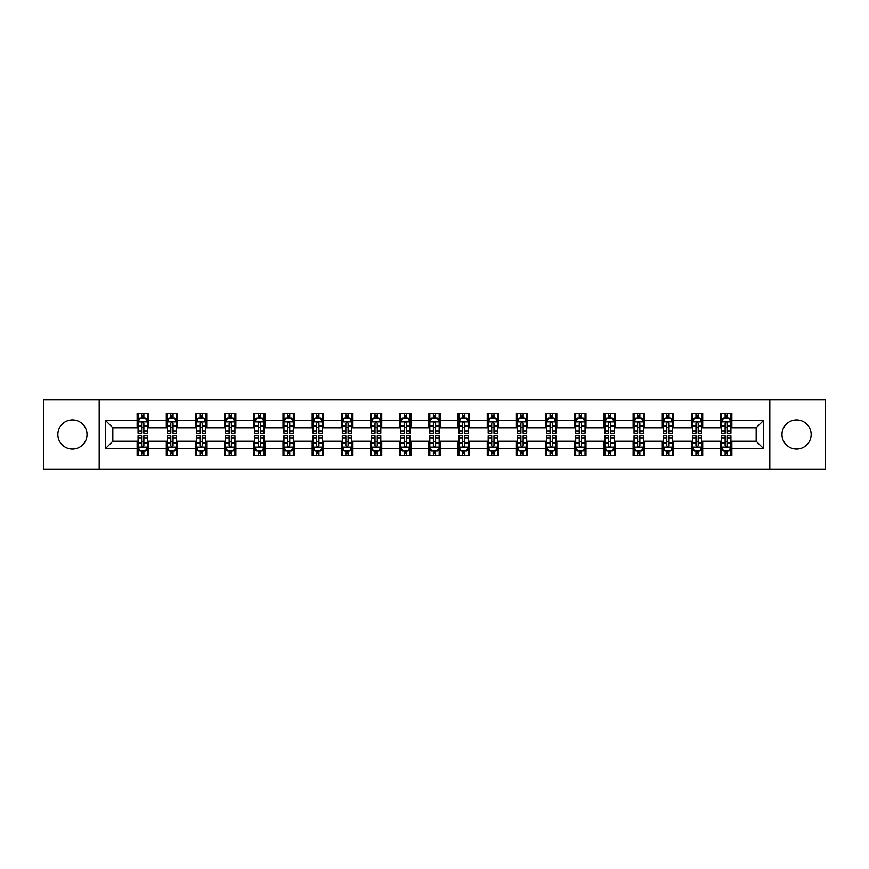 <?xml version="1.0" encoding="UTF-8"?>
<svg xmlns="http://www.w3.org/2000/svg" width="869" height="869" viewBox="0 0 869 869"><rect width="100%" height="100%" fill="white"/><g stroke="black" fill="none" stroke-linecap="round" stroke-linejoin="round"><path stroke-width="1.3" d="M796.558 419.912A14.588 14.588 0 0 0 781.981 434.5A14.588 14.588 0 0 0 796.558 449.088A14.588 14.588 0 0 0 811.146 434.5A14.588 14.588 0 0 0 796.558 419.912M72.442 419.912A14.588 14.588 0 0 0 57.854 434.5A14.588 14.588 0 0 0 72.442 449.088A14.588 14.588 0 0 0 87.019 434.5A14.588 14.588 0 0 0 72.442 419.912M769.815 469.097L825.55 469.097L825.55 399.903L769.815 399.903L769.815 469.097L99.185 469.097L99.185 399.903L43.45 399.903L43.45 469.097L99.185 469.097M769.815 399.903L99.185 399.903M731.85 420.292L731.85 413.459L720.629 413.459L720.629 420.292L702.684 420.292L702.684 413.459L691.463 413.459L691.463 420.292L673.508 420.292L673.508 413.459L662.287 413.459L662.287 420.292L644.331 420.292L644.331 413.459L633.11 413.459L633.11 420.292L615.154 420.292L615.154 413.459L603.933 413.459L603.933 420.292L585.978 420.292L585.978 413.459L574.757 413.459L574.757 420.292L556.812 420.292L556.812 413.459L545.591 413.459L545.591 420.292L527.635 420.292L527.635 413.459L516.414 413.459L516.414 420.292L498.458 420.292L498.458 413.459L487.237 413.459L487.237 420.292L469.282 420.292L469.282 413.459L458.061 413.459L458.061 420.292L440.105 420.292L440.105 413.459L428.895 413.459L428.895 420.292L410.939 420.292L410.939 413.459L399.718 413.459L399.718 420.292L381.763 420.292L381.763 413.459L370.542 413.459L370.542 420.292L352.586 420.292L352.586 413.459L341.365 413.459L341.365 420.292L323.409 420.292L323.409 413.459L312.188 413.459L312.188 420.292L294.243 420.292L294.243 413.459L283.022 413.459L283.022 420.292L265.067 420.292L265.067 413.459L253.846 413.459L253.846 420.292L235.89 420.292L235.89 413.459L224.669 413.459L224.669 420.292L206.713 420.292L206.713 413.459L195.492 413.459L195.492 420.292L177.537 420.292L177.537 413.459L166.316 413.459L166.316 420.292L148.371 420.292L148.371 413.459L137.15 413.459L137.15 420.292L105.355 420.292L105.355 448.708L112.829 441.235L137.15 441.235L137.15 455.541L148.371 455.541L148.371 441.235L166.316 441.235L166.316 455.541L177.537 455.541L177.537 441.235L195.492 441.235L195.492 455.541L206.713 455.541L206.713 441.235L224.669 441.235L224.669 455.541L235.89 455.541L235.89 441.235L253.846 441.235L253.846 455.541L265.067 455.541L265.067 441.235L283.022 441.235L283.022 455.541L294.243 455.541L294.243 441.235L312.188 441.235L312.188 455.541L323.409 455.541L323.409 441.235L341.365 441.235L341.365 455.541L352.586 455.541L352.586 441.235L370.542 441.235L370.542 455.541L381.763 455.541L381.763 441.235L399.718 441.235L399.718 455.541L410.939 455.541L410.939 441.235L428.895 441.235L428.895 455.541L440.105 455.541L440.105 441.235L458.061 441.235L458.061 455.541L469.282 455.541L469.282 441.235L487.237 441.235L487.237 455.541L498.458 455.541L498.458 441.235L516.414 441.235L516.414 455.541L527.635 455.541L527.635 441.235L545.591 441.235L545.591 455.541L556.812 455.541L556.812 441.235L574.757 441.235L574.757 455.541L585.978 455.541L585.978 441.235L603.933 441.235L603.933 455.541L615.154 455.541L615.154 441.235L633.11 441.235L633.11 455.541L644.331 455.541L644.331 441.235L662.287 441.235L662.287 455.541L673.508 455.541L673.508 441.235L691.463 441.235L691.463 455.541L702.684 455.541L702.684 441.235L720.629 441.235L720.629 455.541L731.85 455.541L731.85 441.235L756.171 441.235L756.171 427.765L731.85 427.765L731.85 420.292L763.645 420.292L763.645 448.708L731.85 448.708M720.629 448.708L702.684 448.708M691.463 448.708L673.508 448.708M662.287 448.708L644.331 448.708M633.11 448.708L615.154 448.708M603.933 448.708L585.978 448.708M574.757 448.708L556.812 448.708M545.591 448.708L527.635 448.708M516.414 448.708L498.458 448.708M487.237 448.708L469.282 448.708M458.061 448.708L440.105 448.708M428.895 448.708L410.939 448.708M399.718 448.708L381.763 448.708M370.542 448.708L352.586 448.708M341.365 448.708L323.409 448.708M312.188 448.708L294.243 448.708M283.022 448.708L265.067 448.708M253.846 448.708L235.89 448.708M224.669 448.708L206.713 448.708M195.492 448.708L177.537 448.708M166.316 448.708L148.371 448.708M137.15 448.708L105.355 448.708M720.629 420.292L720.629 427.765L702.684 427.765L702.684 420.292M691.463 420.292L691.463 427.765L673.508 427.765L673.508 420.292M662.287 420.292L662.287 427.765L644.331 427.765L644.331 420.292M633.11 420.292L633.11 427.765L615.154 427.765L615.154 420.292M603.933 420.292L603.933 427.765L585.978 427.765L585.978 420.292M574.757 420.292L574.757 427.765L556.812 427.765L556.812 420.292M545.591 420.292L545.591 427.765L527.635 427.765L527.635 420.292M516.414 420.292L516.414 427.765L498.458 427.765L498.458 420.292M487.237 420.292L487.237 427.765L469.282 427.765L469.282 420.292M458.061 420.292L458.061 427.765L440.105 427.765L440.105 420.292M428.895 420.292L428.895 427.765L410.939 427.765L410.939 420.292M399.718 420.292L399.718 427.765L381.763 427.765L381.763 420.292M370.542 420.292L370.542 427.765L352.586 427.765L352.586 420.292M341.365 420.292L341.365 427.765L323.409 427.765L323.409 420.292M312.188 420.292L312.188 427.765L294.243 427.765L294.243 420.292M283.022 420.292L283.022 427.765L265.067 427.765L265.067 420.292M253.846 420.292L253.846 427.765L235.89 427.765L235.89 420.292M224.669 420.292L224.669 427.765L206.713 427.765L206.713 420.292M195.492 420.292L195.492 427.765L177.537 427.765L177.537 420.292M166.316 420.292L166.316 427.765L148.371 427.765L148.371 420.292M137.15 420.292L137.15 427.765L112.829 427.765L105.355 420.292M112.829 427.765L112.829 441.235M763.645 448.708L756.171 441.235M756.171 427.765L763.645 420.292M137.15 418.141L138.084 418.141M141.636 418.141L143.874 418.141M147.426 418.141L148.371 418.141M137.15 427.581L138.084 427.581M141.636 427.581L143.874 427.581M147.426 427.581L148.371 427.581M137.15 441.419L138.084 441.419M141.636 441.419L143.874 441.419M147.426 441.419L148.371 441.419M137.15 450.859L138.084 450.859M141.636 450.859L143.874 450.859M147.426 450.859L148.371 450.859M166.316 441.419L167.25 441.419M170.813 441.419L173.05 441.419M176.603 441.419L177.537 441.419M166.316 450.859L167.25 450.859M170.813 450.859L173.05 450.859M176.603 450.859L177.537 450.859M166.316 418.141L167.25 418.141M170.813 418.141L173.05 418.141M176.603 418.141L177.537 418.141M166.316 427.581L167.25 427.581M170.813 427.581L173.05 427.581M176.603 427.581L177.537 427.581M195.492 441.419L196.427 441.419M199.979 441.419L202.227 441.419M205.779 441.419L206.713 441.419M195.492 450.859L196.427 450.859M199.979 450.859L202.227 450.859M205.779 450.859L206.713 450.859M195.492 418.141L196.427 418.141M199.979 418.141L202.227 418.141M205.779 418.141L206.713 418.141M195.492 427.581L196.427 427.581M199.979 427.581L202.227 427.581M205.779 427.581L206.713 427.581M224.669 441.419L225.603 441.419M229.155 441.419L231.404 441.419M234.956 441.419L235.89 441.419M224.669 450.859L225.603 450.859M229.155 450.859L231.404 450.859M234.956 450.859L235.89 450.859M224.669 418.141L225.603 418.141M229.155 418.141L231.404 418.141M234.956 418.141L235.89 418.141M224.669 427.581L225.603 427.581M229.155 427.581L231.404 427.581M234.956 427.581L235.89 427.581M253.846 441.419L254.78 441.419M258.332 441.419L260.581 441.419M264.133 441.419L265.067 441.419M253.846 450.859L254.78 450.859M258.332 450.859L260.581 450.859M264.133 450.859L265.067 450.859M253.846 418.141L254.78 418.141M258.332 418.141L260.581 418.141M264.133 418.141L265.067 418.141M253.846 427.581L254.78 427.581M258.332 427.581L260.581 427.581M264.133 427.581L265.067 427.581M283.022 441.419L283.957 441.419M287.509 441.419L289.746 441.419M293.298 441.419L294.243 441.419M283.022 450.859L283.957 450.859M287.509 450.859L289.746 450.859M293.298 450.859L294.243 450.859M283.022 418.141L283.957 418.141M287.509 418.141L289.746 418.141M293.298 418.141L294.243 418.141M283.022 427.581L283.957 427.581M287.509 427.581L289.746 427.581M293.298 427.581L294.243 427.581M312.188 441.419L313.122 441.419M316.685 441.419L318.923 441.419M322.475 441.419L323.409 441.419M312.188 450.859L313.122 450.859M316.685 450.859L318.923 450.859M322.475 450.859L323.409 450.859M312.188 418.141L313.122 418.141M316.685 418.141L318.923 418.141M322.475 418.141L323.409 418.141M312.188 427.581L313.122 427.581M316.685 427.581L318.923 427.581M322.475 427.581L323.409 427.581M341.365 441.419L342.299 441.419M345.851 441.419L348.1 441.419M351.652 441.419L352.586 441.419M341.365 450.859L342.299 450.859M345.851 450.859L348.1 450.859M351.652 450.859L352.586 450.859M341.365 418.141L342.299 418.141M345.851 418.141L348.1 418.141M351.652 418.141L352.586 418.141M341.365 427.581L342.299 427.581M345.851 427.581L348.1 427.581M351.652 427.581L352.586 427.581M370.542 441.419L371.476 441.419M375.028 441.419L377.276 441.419M380.828 441.419L381.763 441.419M370.542 450.859L371.476 450.859M375.028 450.859L377.276 450.859M380.828 450.859L381.763 450.859M370.542 418.141L371.476 418.141M375.028 418.141L377.276 418.141M380.828 418.141L381.763 418.141M370.542 427.581L371.476 427.581M375.028 427.581L377.276 427.581M380.828 427.581L381.763 427.581M399.718 441.419L400.652 441.419M404.204 441.419L406.453 441.419M410.005 441.419L410.939 441.419M399.718 450.859L400.652 450.859M404.204 450.859L406.453 450.859M410.005 450.859L410.939 450.859M399.718 418.141L400.652 418.141M404.204 418.141L406.453 418.141M410.005 418.141L410.939 418.141M399.718 427.581L400.652 427.581M404.204 427.581L406.453 427.581M410.005 427.581L410.939 427.581M428.895 441.419L429.829 441.419M433.381 441.419L435.619 441.419M439.171 441.419L440.105 441.419M428.895 450.859L429.829 450.859M433.381 450.859L435.619 450.859M439.171 450.859L440.105 450.859M428.895 418.141L429.829 418.141M433.381 418.141L435.619 418.141M439.171 418.141L440.105 418.141M428.895 427.581L429.829 427.581M433.381 427.581L435.619 427.581M439.171 427.581L440.105 427.581M458.061 441.419L458.995 441.419M462.547 441.419L464.796 441.419M468.348 441.419L469.282 441.419M458.061 450.859L458.995 450.859M462.547 450.859L464.796 450.859M468.348 450.859L469.282 450.859M458.061 418.141L458.995 418.141M462.547 418.141L464.796 418.141M468.348 418.141L469.282 418.141M458.061 427.581L458.995 427.581M462.547 427.581L464.796 427.581M468.348 427.581L469.282 427.581M487.237 441.419L488.172 441.419M491.724 441.419L493.972 441.419M497.524 441.419L498.458 441.419M487.237 450.859L488.172 450.859M491.724 450.859L493.972 450.859M497.524 450.859L498.458 450.859M487.237 418.141L488.172 418.141M491.724 418.141L493.972 418.141M497.524 418.141L498.458 418.141M487.237 427.581L488.172 427.581M491.724 427.581L493.972 427.581M497.524 427.581L498.458 427.581M516.414 441.419L517.348 441.419M520.9 441.419L523.149 441.419M526.701 441.419L527.635 441.419M516.414 450.859L517.348 450.859M520.9 450.859L523.149 450.859M526.701 450.859L527.635 450.859M516.414 418.141L517.348 418.141M520.9 418.141L523.149 418.141M526.701 418.141L527.635 418.141M516.414 427.581L517.348 427.581M520.9 427.581L523.149 427.581M526.701 427.581L527.635 427.581M545.591 441.419L546.525 441.419M550.077 441.419L552.315 441.419M555.878 441.419L556.812 441.419M545.591 450.859L546.525 450.859M550.077 450.859L552.315 450.859M555.878 450.859L556.812 450.859M545.591 418.141L546.525 418.141M550.077 418.141L552.315 418.141M555.878 418.141L556.812 418.141M545.591 427.581L546.525 427.581M550.077 427.581L552.315 427.581M555.878 427.581L556.812 427.581M574.757 441.419L575.702 441.419M579.254 441.419L581.491 441.419M585.043 441.419L585.978 441.419M574.757 450.859L575.702 450.859M579.254 450.859L581.491 450.859M585.043 450.859L585.978 450.859M574.757 418.141L575.702 418.141M579.254 418.141L581.491 418.141M585.043 418.141L585.978 418.141M574.757 427.581L575.702 427.581M579.254 427.581L581.491 427.581M585.043 427.581L585.978 427.581M603.933 441.419L604.867 441.419M608.419 441.419L610.668 441.419M614.22 441.419L615.154 441.419M603.933 450.859L604.867 450.859M608.419 450.859L610.668 450.859M614.22 450.859L615.154 450.859M603.933 418.141L604.867 418.141M608.419 418.141L610.668 418.141M614.22 418.141L615.154 418.141M603.933 427.581L604.867 427.581M608.419 427.581L610.668 427.581M614.22 427.581L615.154 427.581M633.11 441.419L634.044 441.419M637.596 441.419L639.845 441.419M643.397 441.419L644.331 441.419M633.11 450.859L634.044 450.859M637.596 450.859L639.845 450.859M643.397 450.859L644.331 450.859M633.11 418.141L634.044 418.141M637.596 418.141L639.845 418.141M643.397 418.141L644.331 418.141M633.11 427.581L634.044 427.581M637.596 427.581L639.845 427.581M643.397 427.581L644.331 427.581M662.287 441.419L663.221 441.419M666.773 441.419L669.021 441.419M672.573 441.419L673.508 441.419M662.287 450.859L663.221 450.859M666.773 450.859L669.021 450.859M672.573 450.859L673.508 450.859M662.287 418.141L663.221 418.141M666.773 418.141L669.021 418.141M672.573 418.141L673.508 418.141M662.287 427.581L663.221 427.581M666.773 427.581L669.021 427.581M672.573 427.581L673.508 427.581M691.463 441.419L692.397 441.419M695.95 441.419L698.187 441.419M701.75 441.419L702.684 441.419M691.463 450.859L692.397 450.859M695.95 450.859L698.187 450.859M701.75 450.859L702.684 450.859M691.463 418.141L692.397 418.141M695.95 418.141L698.187 418.141M701.75 418.141L702.684 418.141M691.463 427.581L692.397 427.581M695.95 427.581L698.187 427.581M701.75 427.581L702.684 427.581M720.629 441.419L721.574 441.419M725.126 441.419L727.364 441.419M730.916 441.419L731.85 441.419M720.629 450.859L721.574 450.859M725.126 450.859L727.364 450.859M730.916 450.859L731.85 450.859M720.629 418.141L721.574 418.141M725.126 418.141L727.364 418.141M730.916 418.141L731.85 418.141M720.629 427.581L721.574 427.581M725.126 427.581L727.364 427.581M730.916 427.581L731.85 427.581M143.874 415.893L141.636 415.893M147.426 431.035L143.874 431.035L143.874 433.381L147.426 433.381L147.426 421.965L145.558 418.228L139.952 418.228L138.084 421.965L138.084 433.381L141.636 433.381L141.636 431.035L138.084 431.035M138.084 421.965L138.084 413.459M147.426 421.965L147.426 413.459M141.636 418.228L141.636 413.459M143.874 413.459L143.874 418.228M143.874 431.035L143.874 423.377C143.135 421.932 142.386 421.932 141.636 423.377L141.636 431.035M141.636 453.107L143.874 453.107M138.084 437.965L141.636 437.965L141.636 435.619L138.084 435.619L138.084 447.035L139.952 450.772L145.558 450.772L147.426 447.035L147.426 435.619L143.874 435.619L143.874 437.965L147.426 437.965M147.426 447.035L147.426 455.541M138.084 447.035L138.084 455.541M143.874 450.772L143.874 455.541M141.636 455.541L141.636 450.772M141.636 437.965L141.636 445.623C142.386 447.068 143.124 447.068 143.874 445.623L143.874 437.965M173.05 415.893L170.813 415.893M176.603 431.035L173.05 431.035L173.05 433.381L176.603 433.381L176.603 421.965L174.734 418.228L169.129 418.228L167.25 421.965L167.25 433.381L170.813 433.381L170.813 431.035L167.25 431.035M167.25 421.965L167.25 413.459M176.603 421.965L176.603 413.459M170.813 418.228L170.813 413.459M173.05 413.459L173.05 418.228M173.05 431.035L173.05 423.377C172.301 421.932 171.551 421.932 170.813 423.377L170.813 431.035M202.227 415.893L199.979 415.893M205.779 431.035L202.227 431.035L202.227 433.381L205.779 433.381L205.779 421.965L203.911 418.228L198.295 418.228L196.427 421.965L196.427 433.381L199.979 433.381L199.979 431.035L196.427 431.035M196.427 421.965L196.427 413.459M205.779 421.965L205.779 413.459M199.979 418.228L199.979 413.459M202.227 413.459L202.227 418.228M202.227 431.035L202.227 423.377C201.478 421.932 200.728 421.932 199.979 423.377L199.979 431.035M170.813 453.107L173.05 453.107M167.25 437.965L170.813 437.965L170.813 435.619L167.25 435.619L167.25 447.035L169.129 450.772L174.734 450.772L176.603 447.035L176.603 435.619L173.05 435.619L173.05 437.965L176.603 437.965M176.603 447.035L176.603 455.541M167.25 447.035L167.25 455.541M173.05 450.772L173.05 455.541M170.813 455.541L170.813 450.772M170.813 437.965L170.813 445.623C171.551 447.068 172.301 447.068 173.05 445.623L173.05 437.965M199.979 453.107L202.227 453.107M196.427 437.965L199.979 437.965L199.979 435.619L196.427 435.619L196.427 447.035L198.295 450.772L203.911 450.772L205.779 447.035L205.779 435.619L202.227 435.619L202.227 437.965L205.779 437.965M205.779 447.035L205.779 455.541M196.427 447.035L196.427 455.541M202.227 450.772L202.227 455.541M199.979 455.541L199.979 450.772M199.979 437.965L199.979 445.623C200.728 447.068 201.478 447.068 202.227 445.623L202.227 437.965M231.404 415.893L229.155 415.893M234.956 431.035L231.404 431.035L231.404 433.381L234.956 433.381L234.956 421.965L233.088 418.228L227.472 418.228L225.603 421.965L225.603 433.381L229.155 433.381L229.155 431.035L225.603 431.035M225.603 421.965L225.603 413.459M234.956 421.965L234.956 413.459M229.155 418.228L229.155 413.459M231.404 413.459L231.404 418.228M231.404 431.035L231.404 423.377C230.654 421.932 229.905 421.932 229.155 423.377L229.155 431.035M260.581 415.893L258.332 415.893M264.133 431.035L260.581 431.035L260.581 433.381L264.133 433.381L264.133 421.965L262.253 418.228L256.648 418.228L254.78 421.965L254.78 433.381L258.332 433.381L258.332 431.035L254.78 431.035M254.78 421.965L254.78 413.459M264.133 421.965L264.133 413.459M258.332 418.228L258.332 413.459M260.581 413.459L260.581 418.228M260.581 431.035L260.581 423.377C259.831 421.932 259.081 421.932 258.332 423.377L258.332 431.035M289.746 415.893L287.509 415.893M293.298 431.035L289.746 431.035L289.746 433.381L293.298 433.381L293.298 421.965L291.43 418.228L285.825 418.228L283.957 421.965L283.957 433.381L287.509 433.381L287.509 431.035L283.957 431.035M283.957 421.965L283.957 413.459M293.298 421.965L293.298 413.459M287.509 418.228L287.509 413.459M289.746 413.459L289.746 418.228M289.746 431.035L289.746 423.377C289.008 421.932 288.258 421.932 287.509 423.377L287.509 431.035M229.155 453.107L231.404 453.107M225.603 437.965L229.155 437.965L229.155 435.619L225.603 435.619L225.603 447.035L227.472 450.772L233.088 450.772L234.956 447.035L234.956 435.619L231.404 435.619L231.404 437.965L234.956 437.965M234.956 447.035L234.956 455.541M225.603 447.035L225.603 455.541M231.404 450.772L231.404 455.541M229.155 455.541L229.155 450.772M229.155 437.965L229.155 445.623C229.905 447.068 230.654 447.068 231.404 445.623L231.404 437.965M258.332 453.107L260.581 453.107M254.78 437.965L258.332 437.965L258.332 435.619L254.78 435.619L254.78 447.035L256.648 450.772L262.253 450.772L264.133 447.035L264.133 435.619L260.581 435.619L260.581 437.965L264.133 437.965M264.133 447.035L264.133 455.541M254.78 447.035L254.78 455.541M260.581 450.772L260.581 455.541M258.332 455.541L258.332 450.772M258.332 437.965L258.332 445.623C259.081 447.068 259.831 447.068 260.581 445.623L260.581 437.965M287.509 453.107L289.746 453.107M283.957 437.965L287.509 437.965L287.509 435.619L283.957 435.619L283.957 447.035L285.825 450.772L291.43 450.772L293.298 447.035L293.298 435.619L289.746 435.619L289.746 437.965L293.298 437.965M293.298 447.035L293.298 455.541M283.957 447.035L283.957 455.541M289.746 450.772L289.746 455.541M287.509 455.541L287.509 450.772M287.509 437.965L287.509 445.623C288.247 447.068 288.997 447.068 289.746 445.623L289.746 437.965M318.923 415.893L316.685 415.893M322.475 431.035L318.923 431.035L318.923 433.381L322.475 433.381L322.475 421.965L320.607 418.228L315.002 418.228L313.122 421.965L313.122 433.381L316.685 433.381L316.685 431.035L313.122 431.035M313.122 421.965L313.122 413.459M322.475 421.965L322.475 413.459M316.685 418.228L316.685 413.459M318.923 413.459L318.923 418.228M318.923 431.035L318.923 423.377C318.173 421.932 317.424 421.932 316.685 423.377L316.685 431.035M316.685 453.107L318.923 453.107M313.122 437.965L316.685 437.965L316.685 435.619L313.122 435.619L313.122 447.035L315.002 450.772L320.607 450.772L322.475 447.035L322.475 435.619L318.923 435.619L318.923 437.965L322.475 437.965M322.475 447.035L322.475 455.541M313.122 447.035L313.122 455.541M318.923 450.772L318.923 455.541M316.685 455.541L316.685 450.772M316.685 437.965L316.685 445.623C317.424 447.068 318.173 447.068 318.923 445.623L318.923 437.965M348.1 415.893L345.851 415.893M351.652 431.035L348.1 431.035L348.1 433.381L351.652 433.381L351.652 421.965L349.783 418.228L344.167 418.228L342.299 421.965L342.299 433.381L345.851 433.381L345.851 431.035L342.299 431.035M342.299 421.965L342.299 413.459M351.652 421.965L351.652 413.459M345.851 418.228L345.851 413.459M348.1 413.459L348.1 418.228M348.1 431.035L348.1 423.377C347.35 421.932 346.601 421.932 345.851 423.377L345.851 431.035M345.851 453.107L348.1 453.107M342.299 437.965L345.851 437.965L345.851 435.619L342.299 435.619L342.299 447.035L344.167 450.772L349.783 450.772L351.652 447.035L351.652 435.619L348.1 435.619L348.1 437.965L351.652 437.965M351.652 447.035L351.652 455.541M342.299 447.035L342.299 455.541M348.1 450.772L348.1 455.541M345.851 455.541L345.851 450.772M345.851 437.965L345.851 445.623C346.601 447.068 347.35 447.068 348.1 445.623L348.1 437.965M377.276 415.893L375.028 415.893M380.828 431.035L377.276 431.035L377.276 433.381L380.828 433.381L380.828 421.965L378.96 418.228L373.344 418.228L371.476 421.965L371.476 433.381L375.028 433.381L375.028 431.035L371.476 431.035M371.476 421.965L371.476 413.459M380.828 421.965L380.828 413.459M375.028 418.228L375.028 413.459M377.276 413.459L377.276 418.228M377.276 431.035L377.276 423.377C376.527 421.932 375.777 421.932 375.028 423.377L375.028 431.035M375.028 453.107L377.276 453.107M371.476 437.965L375.028 437.965L375.028 435.619L371.476 435.619L371.476 447.035L373.344 450.772L378.96 450.772L380.828 447.035L380.828 435.619L377.276 435.619L377.276 437.965L380.828 437.965M380.828 447.035L380.828 455.541M371.476 447.035L371.476 455.541M377.276 450.772L377.276 455.541M375.028 455.541L375.028 450.772M375.028 437.965L375.028 445.623C375.777 447.068 376.527 447.068 377.276 445.623L377.276 437.965M406.453 415.893L404.204 415.893M410.005 431.035L406.453 431.035L406.453 433.381L410.005 433.381L410.005 421.965L408.126 418.228L402.521 418.228L400.652 421.965L400.652 433.381L404.204 433.381L404.204 431.035L400.652 431.035M400.652 421.965L400.652 413.459M410.005 421.965L410.005 413.459M404.204 418.228L404.204 413.459M406.453 413.459L406.453 418.228M406.453 431.035L406.453 423.377C405.704 421.932 404.954 421.932 404.204 423.377L404.204 431.035M404.204 453.107L406.453 453.107M400.652 437.965L404.204 437.965L404.204 435.619L400.652 435.619L400.652 447.035L402.521 450.772L408.126 450.772L410.005 447.035L410.005 435.619L406.453 435.619L406.453 437.965L410.005 437.965M410.005 447.035L410.005 455.541M400.652 447.035L400.652 455.541M406.453 450.772L406.453 455.541M404.204 455.541L404.204 450.772M404.204 437.965L404.204 445.623C404.954 447.068 405.704 447.068 406.453 445.623L406.453 437.965M435.619 415.893L433.381 415.893M439.171 431.035L435.619 431.035L435.619 433.381L439.171 433.381L439.171 421.965L437.303 418.228L431.697 418.228L429.829 421.965L429.829 433.381L433.381 433.381L433.381 431.035L429.829 431.035M429.829 421.965L429.829 413.459M439.171 421.965L439.171 413.459M433.381 418.228L433.381 413.459M435.619 413.459L435.619 418.228M435.619 431.035L435.619 423.377C434.88 421.932 434.131 421.932 433.381 423.377L433.381 431.035M433.381 453.107L435.619 453.107M429.829 437.965L433.381 437.965L433.381 435.619L429.829 435.619L429.829 447.035L431.697 450.772L437.303 450.772L439.171 447.035L439.171 435.619L435.619 435.619L435.619 437.965L439.171 437.965M439.171 447.035L439.171 455.541M429.829 447.035L429.829 455.541M435.619 450.772L435.619 455.541M433.381 455.541L433.381 450.772M433.381 437.965L433.381 445.623C434.12 447.068 434.869 447.068 435.619 445.623L435.619 437.965M464.796 415.893L462.547 415.893M468.348 431.035L464.796 431.035L464.796 433.381L468.348 433.381L468.348 421.965L466.479 418.228L460.874 418.228L458.995 421.965L458.995 433.381L462.547 433.381L462.547 431.035L458.995 431.035M458.995 421.965L458.995 413.459M468.348 421.965L468.348 413.459M462.547 418.228L462.547 413.459M464.796 413.459L464.796 418.228M464.796 431.035L464.796 423.377C464.046 421.932 463.296 421.932 462.547 423.377L462.547 431.035M462.547 453.107L464.796 453.107M458.995 437.965L462.547 437.965L462.547 435.619L458.995 435.619L458.995 447.035L460.874 450.772L466.479 450.772L468.348 447.035L468.348 435.619L464.796 435.619L464.796 437.965L468.348 437.965M468.348 447.035L468.348 455.541M458.995 447.035L458.995 455.541M464.796 450.772L464.796 455.541M462.547 455.541L462.547 450.772M462.547 437.965L462.547 445.623C463.296 447.068 464.046 447.068 464.796 445.623L464.796 437.965M493.972 415.893L491.724 415.893M497.524 431.035L493.972 431.035L493.972 433.381L497.524 433.381L497.524 421.965L495.656 418.228L490.04 418.228L488.172 421.965L488.172 433.381L491.724 433.381L491.724 431.035L488.172 431.035M488.172 421.965L488.172 413.459M497.524 421.965L497.524 413.459M491.724 418.228L491.724 413.459M493.972 413.459L493.972 418.228M493.972 431.035L493.972 423.377C493.223 421.932 492.473 421.932 491.724 423.377L491.724 431.035M491.724 453.107L493.972 453.107M488.172 437.965L491.724 437.965L491.724 435.619L488.172 435.619L488.172 447.035L490.04 450.772L495.656 450.772L497.524 447.035L497.524 435.619L493.972 435.619L493.972 437.965L497.524 437.965M497.524 447.035L497.524 455.541M488.172 447.035L488.172 455.541M493.972 450.772L493.972 455.541M491.724 455.541L491.724 450.772M491.724 437.965L491.724 445.623C492.473 447.068 493.223 447.068 493.972 445.623L493.972 437.965M523.149 415.893L520.9 415.893M526.701 431.035L523.149 431.035L523.149 433.381L526.701 433.381L526.701 421.965L524.833 418.228L519.217 418.228L517.348 421.965L517.348 433.381L520.9 433.381L520.9 431.035L517.348 431.035M517.348 421.965L517.348 413.459M526.701 421.965L526.701 413.459M520.9 418.228L520.9 413.459M523.149 413.459L523.149 418.228M523.149 431.035L523.149 423.377C522.399 421.932 521.65 421.932 520.9 423.377L520.9 431.035M520.9 453.107L523.149 453.107M517.348 437.965L520.9 437.965L520.9 435.619L517.348 435.619L517.348 447.035L519.217 450.772L524.833 450.772L526.701 447.035L526.701 435.619L523.149 435.619L523.149 437.965L526.701 437.965M526.701 447.035L526.701 455.541M517.348 447.035L517.348 455.541M523.149 450.772L523.149 455.541M520.9 455.541L520.9 450.772M520.9 437.965L520.9 445.623C521.65 447.068 522.399 447.068 523.149 445.623L523.149 437.965M552.315 415.893L550.077 415.893M555.878 431.035L552.315 431.035L552.315 433.381L555.878 433.381L555.878 421.965L553.998 418.228L548.393 418.228L546.525 421.965L546.525 433.381L550.077 433.381L550.077 431.035L546.525 431.035M546.525 421.965L546.525 413.459M555.878 421.965L555.878 413.459M550.077 418.228L550.077 413.459M552.315 413.459L552.315 418.228M552.315 431.035L552.315 423.377C551.576 421.932 550.827 421.932 550.077 423.377L550.077 431.035M550.077 453.107L552.315 453.107M546.525 437.965L550.077 437.965L550.077 435.619L546.525 435.619L546.525 447.035L548.393 450.772L553.998 450.772L555.878 447.035L555.878 435.619L552.315 435.619L552.315 437.965L555.878 437.965M555.878 447.035L555.878 455.541M546.525 447.035L546.525 455.541M552.315 450.772L552.315 455.541M550.077 455.541L550.077 450.772M550.077 437.965L550.077 445.623C550.827 447.068 551.576 447.068 552.315 445.623L552.315 437.965M581.491 415.893L579.254 415.893M585.043 431.035L581.491 431.035L581.491 433.381L585.043 433.381L585.043 421.965L583.175 418.228L577.57 418.228L575.702 421.965L575.702 433.381L579.254 433.381L579.254 431.035L575.702 431.035M575.702 421.965L575.702 413.459M585.043 421.965L585.043 413.459M579.254 418.228L579.254 413.459M581.491 413.459L581.491 418.228M581.491 431.035L581.491 423.377C580.753 421.932 580.003 421.932 579.254 423.377L579.254 431.035M579.254 453.107L581.491 453.107M575.702 437.965L579.254 437.965L579.254 435.619L575.702 435.619L575.702 447.035L577.57 450.772L583.175 450.772L585.043 447.035L585.043 435.619L581.491 435.619L581.491 437.965L585.043 437.965M585.043 447.035L585.043 455.541M575.702 447.035L575.702 455.541M581.491 450.772L581.491 455.541M579.254 455.541L579.254 450.772M579.254 437.965L579.254 445.623C579.992 447.068 580.742 447.068 581.491 445.623L581.491 437.965M610.668 415.893L608.419 415.893M614.22 431.035L610.668 431.035L610.668 433.381L614.22 433.381L614.22 421.965L612.352 418.228L606.747 418.228L604.867 421.965L604.867 433.381L608.419 433.381L608.419 431.035L604.867 431.035M604.867 421.965L604.867 413.459M614.22 421.965L614.22 413.459M608.419 418.228L608.419 413.459M610.668 413.459L610.668 418.228M610.668 431.035L610.668 423.377C609.919 421.932 609.169 421.932 608.419 423.377L608.419 431.035M608.419 453.107L610.668 453.107M604.867 437.965L608.419 437.965L608.419 435.619L604.867 435.619L604.867 447.035L606.747 450.772L612.352 450.772L614.22 447.035L614.22 435.619L610.668 435.619L610.668 437.965L614.22 437.965M614.22 447.035L614.22 455.541M604.867 447.035L604.867 455.541M610.668 450.772L610.668 455.541M608.419 455.541L608.419 450.772M608.419 437.965L608.419 445.623C609.169 447.068 609.919 447.068 610.668 445.623L610.668 437.965M639.845 415.893L637.596 415.893M643.397 431.035L639.845 431.035L639.845 433.381L643.397 433.381L643.397 421.965L641.528 418.228L635.912 418.228L634.044 421.965L634.044 433.381L637.596 433.381L637.596 431.035L634.044 431.035M634.044 421.965L634.044 413.459M643.397 421.965L643.397 413.459M637.596 418.228L637.596 413.459M639.845 413.459L639.845 418.228M639.845 431.035L639.845 423.377C639.095 421.932 638.346 421.932 637.596 423.377L637.596 431.035M637.596 453.107L639.845 453.107M634.044 437.965L637.596 437.965L637.596 435.619L634.044 435.619L634.044 447.035L635.912 450.772L641.528 450.772L643.397 447.035L643.397 435.619L639.845 435.619L639.845 437.965L643.397 437.965M643.397 447.035L643.397 455.541M634.044 447.035L634.044 455.541M639.845 450.772L639.845 455.541M637.596 455.541L637.596 450.772M637.596 437.965L637.596 445.623C638.346 447.068 639.095 447.068 639.845 445.623L639.845 437.965M669.021 415.893L666.773 415.893M672.573 431.035L669.021 431.035L669.021 433.381L672.573 433.381L672.573 421.965L670.705 418.228L665.089 418.228L663.221 421.965L663.221 433.381L666.773 433.381L666.773 431.035L663.221 431.035M663.221 421.965L663.221 413.459M672.573 421.965L672.573 413.459M666.773 418.228L666.773 413.459M669.021 413.459L669.021 418.228M669.021 431.035L669.021 423.377C668.272 421.932 667.522 421.932 666.773 423.377L666.773 431.035M666.773 453.107L669.021 453.107M663.221 437.965L666.773 437.965L666.773 435.619L663.221 435.619L663.221 447.035L665.089 450.772L670.705 450.772L672.573 447.035L672.573 435.619L669.021 435.619L669.021 437.965L672.573 437.965M672.573 447.035L672.573 455.541M663.221 447.035L663.221 455.541M669.021 450.772L669.021 455.541M666.773 455.541L666.773 450.772M666.773 437.965L666.773 445.623C667.522 447.068 668.272 447.068 669.021 445.623L669.021 437.965M698.187 415.893L695.95 415.893M701.75 431.035L698.187 431.035L698.187 433.381L701.75 433.381L701.75 421.965L699.871 418.228L694.266 418.228L692.397 421.965L692.397 433.381L695.95 433.381L695.95 431.035L692.397 431.035M692.397 421.965L692.397 413.459M701.75 421.965L701.75 413.459M695.95 418.228L695.95 413.459M698.187 413.459L698.187 418.228M698.187 431.035L698.187 423.377C697.449 421.932 696.699 421.932 695.95 423.377L695.95 431.035M695.95 453.107L698.187 453.107M692.397 437.965L695.95 437.965L695.95 435.619L692.397 435.619L692.397 447.035L694.266 450.772L699.871 450.772L701.75 447.035L701.75 435.619L698.187 435.619L698.187 437.965L701.75 437.965M701.75 447.035L701.75 455.541M692.397 447.035L692.397 455.541M698.187 450.772L698.187 455.541M695.95 455.541L695.95 450.772M695.95 437.965L695.95 445.623C696.699 447.068 697.449 447.068 698.187 445.623L698.187 437.965M727.364 415.893L725.126 415.893M730.916 431.035L727.364 431.035L727.364 433.381L730.916 433.381L730.916 421.965L729.048 418.228L723.442 418.228L721.574 421.965L721.574 433.381L725.126 433.381L725.126 431.035L721.574 431.035M721.574 421.965L721.574 413.459M730.916 421.965L730.916 413.459M725.126 418.228L725.126 413.459M727.364 413.459L727.364 418.228M727.364 431.035L727.364 423.377C726.614 421.932 725.876 421.932 725.126 423.377L725.126 431.035M725.126 453.107L727.364 453.107M721.574 437.965L725.126 437.965L725.126 435.619L721.574 435.619L721.574 447.035L723.442 450.772L729.048 450.772L730.916 447.035L730.916 435.619L727.364 435.619L727.364 437.965L730.916 437.965M730.916 447.035L730.916 455.541M721.574 447.035L721.574 455.541M727.364 450.772L727.364 455.541M725.126 455.541L725.126 450.772M725.126 437.965L725.126 445.623C725.865 447.068 726.614 447.068 727.364 445.623L727.364 437.965M147.382 421.878L138.128 421.878M138.084 418.456L139.833 418.456M145.677 418.456L147.426 418.456M141.636 426.016L138.084 426.016M147.426 426.016L143.874 426.016M143.874 417.087L141.636 417.087M138.128 447.122L147.382 447.122M147.426 450.544L145.677 450.544M139.833 450.544L138.084 450.544M143.874 442.984L147.426 442.984M138.084 442.984L141.636 442.984M141.636 451.913L143.874 451.913M176.559 421.878L167.304 421.878M167.25 418.456L169.01 418.456M174.843 418.456L176.603 418.456M170.813 426.016L167.25 426.016M176.603 426.016L173.05 426.016M173.05 417.087L170.813 417.087M205.736 421.878L196.481 421.878M196.427 418.456L198.186 418.456M204.019 418.456L205.779 418.456M199.979 426.016L196.427 426.016M205.779 426.016L202.227 426.016M202.227 417.087L199.979 417.087M167.304 447.122L176.559 447.122M176.603 450.544L174.843 450.544M169.01 450.544L167.25 450.544M173.05 442.984L176.603 442.984M167.25 442.984L170.813 442.984M170.813 451.913L173.05 451.913M196.481 447.122L205.736 447.122M205.779 450.544L204.019 450.544M198.186 450.544L196.427 450.544M202.227 442.984L205.779 442.984M196.427 442.984L199.979 442.984M199.979 451.913L202.227 451.913M234.912 421.878L225.647 421.878M225.603 418.456L227.363 418.456M233.196 418.456L234.956 418.456M229.155 426.016L225.603 426.016M234.956 426.016L231.404 426.016M231.404 417.087L229.155 417.087M264.078 421.878L254.823 421.878M254.78 418.456L256.54 418.456M262.373 418.456L264.133 418.456M258.332 426.016L254.78 426.016M264.133 426.016L260.581 426.016M260.581 417.087L258.332 417.087M293.255 421.878L284 421.878M283.957 418.456L285.705 418.456M291.549 418.456L293.298 418.456M287.509 426.016L283.957 426.016M293.298 426.016L289.746 426.016M289.746 417.087L287.509 417.087M225.647 447.122L234.912 447.122M234.956 450.544L233.196 450.544M227.363 450.544L225.603 450.544M231.404 442.984L234.956 442.984M225.603 442.984L229.155 442.984M229.155 451.913L231.404 451.913M254.823 447.122L264.078 447.122M264.133 450.544L262.373 450.544M256.54 450.544L254.78 450.544M260.581 442.984L264.133 442.984M254.78 442.984L258.332 442.984M258.332 451.913L260.581 451.913M284 447.122L293.255 447.122M293.298 450.544L291.549 450.544M285.705 450.544L283.957 450.544M289.746 442.984L293.298 442.984M283.957 442.984L287.509 442.984M287.509 451.913L289.746 451.913M322.432 421.878L313.177 421.878M313.122 418.456L314.882 418.456M320.715 418.456L322.475 418.456M316.685 426.016L313.122 426.016M322.475 426.016L318.923 426.016M318.923 417.087L316.685 417.087M313.177 447.122L322.432 447.122M322.475 450.544L320.715 450.544M314.882 450.544L313.122 450.544M318.923 442.984L322.475 442.984M313.122 442.984L316.685 442.984M316.685 451.913L318.923 451.913M351.608 421.878L342.343 421.878M342.299 418.456L344.059 418.456M349.892 418.456L351.652 418.456M345.851 426.016L342.299 426.016M351.652 426.016L348.1 426.016M348.1 417.087L345.851 417.087M342.343 447.122L351.608 447.122M351.652 450.544L349.892 450.544M344.059 450.544L342.299 450.544M348.1 442.984L351.652 442.984M342.299 442.984L345.851 442.984M345.851 451.913L348.1 451.913M380.785 421.878L371.519 421.878M371.476 418.456L373.236 418.456M379.069 418.456L380.828 418.456M375.028 426.016L371.476 426.016M380.828 426.016L377.276 426.016M377.276 417.087L375.028 417.087M371.519 447.122L380.785 447.122M380.828 450.544L379.069 450.544M373.236 450.544L371.476 450.544M377.276 442.984L380.828 442.984M371.476 442.984L375.028 442.984M375.028 451.913L377.276 451.913M409.951 421.878L400.696 421.878M400.652 418.456L402.412 418.456M408.245 418.456L410.005 418.456M404.204 426.016L400.652 426.016M410.005 426.016L406.453 426.016M406.453 417.087L404.204 417.087M400.696 447.122L409.951 447.122M410.005 450.544L408.245 450.544M402.412 450.544L400.652 450.544M406.453 442.984L410.005 442.984M400.652 442.984L404.204 442.984M404.204 451.913L406.453 451.913M439.127 421.878L429.873 421.878M429.829 418.456L431.578 418.456M437.422 418.456L439.171 418.456M433.381 426.016L429.829 426.016M439.171 426.016L435.619 426.016M435.619 417.087L433.381 417.087M429.873 447.122L439.127 447.122M439.171 450.544L437.422 450.544M431.578 450.544L429.829 450.544M435.619 442.984L439.171 442.984M429.829 442.984L433.381 442.984M433.381 451.913L435.619 451.913M468.304 421.878L459.049 421.878M458.995 418.456L460.755 418.456M466.588 418.456L468.348 418.456M462.547 426.016L458.995 426.016M468.348 426.016L464.796 426.016M464.796 417.087L462.547 417.087M459.049 447.122L468.304 447.122M468.348 450.544L466.588 450.544M460.755 450.544L458.995 450.544M464.796 442.984L468.348 442.984M458.995 442.984L462.547 442.984M462.547 451.913L464.796 451.913M497.481 421.878L488.215 421.878M488.172 418.456L489.931 418.456M495.764 418.456L497.524 418.456M491.724 426.016L488.172 426.016M497.524 426.016L493.972 426.016M493.972 417.087L491.724 417.087M488.215 447.122L497.481 447.122M497.524 450.544L495.764 450.544M489.931 450.544L488.172 450.544M493.972 442.984L497.524 442.984M488.172 442.984L491.724 442.984M491.724 451.913L493.972 451.913M526.657 421.878L517.392 421.878M517.348 418.456L519.108 418.456M524.941 418.456L526.701 418.456M520.9 426.016L517.348 426.016M526.701 426.016L523.149 426.016M523.149 417.087L520.9 417.087M517.392 447.122L526.657 447.122M526.701 450.544L524.941 450.544M519.108 450.544L517.348 450.544M523.149 442.984L526.701 442.984M517.348 442.984L520.9 442.984M520.9 451.913L523.149 451.913M555.823 421.878L546.568 421.878M546.525 418.456L548.285 418.456M554.118 418.456L555.878 418.456M550.077 426.016L546.525 426.016M555.878 426.016L552.315 426.016M552.315 417.087L550.077 417.087M546.568 447.122L555.823 447.122M555.878 450.544L554.118 450.544M548.285 450.544L546.525 450.544M552.315 442.984L555.878 442.984M546.525 442.984L550.077 442.984M550.077 451.913L552.315 451.913M585 421.878L575.745 421.878M575.702 418.456L577.451 418.456M583.295 418.456L585.043 418.456M579.254 426.016L575.702 426.016M585.043 426.016L581.491 426.016M581.491 417.087L579.254 417.087M575.745 447.122L585 447.122M585.043 450.544L583.295 450.544M577.451 450.544L575.702 450.544M581.491 442.984L585.043 442.984M575.702 442.984L579.254 442.984M579.254 451.913L581.491 451.913M614.177 421.878L604.922 421.878M604.867 418.456L606.627 418.456M612.46 418.456L614.22 418.456M608.419 426.016L604.867 426.016M614.22 426.016L610.668 426.016M610.668 417.087L608.419 417.087M604.922 447.122L614.177 447.122M614.22 450.544L612.46 450.544M606.627 450.544L604.867 450.544M610.668 442.984L614.22 442.984M604.867 442.984L608.419 442.984M608.419 451.913L610.668 451.913M643.353 421.878L634.088 421.878M634.044 418.456L635.804 418.456M641.637 418.456L643.397 418.456M637.596 426.016L634.044 426.016M643.397 426.016L639.845 426.016M639.845 417.087L637.596 417.087M634.088 447.122L643.353 447.122M643.397 450.544L641.637 450.544M635.804 450.544L634.044 450.544M639.845 442.984L643.397 442.984M634.044 442.984L637.596 442.984M637.596 451.913L639.845 451.913M672.519 421.878L663.264 421.878M663.221 418.456L664.981 418.456M670.814 418.456L672.573 418.456M666.773 426.016L663.221 426.016M672.573 426.016L669.021 426.016M669.021 417.087L666.773 417.087M663.264 447.122L672.519 447.122M672.573 450.544L670.814 450.544M664.981 450.544L663.221 450.544M669.021 442.984L672.573 442.984M663.221 442.984L666.773 442.984M666.773 451.913L669.021 451.913M701.696 421.878L692.441 421.878M692.397 418.456L694.157 418.456M699.99 418.456L701.75 418.456M695.95 426.016L692.397 426.016M701.75 426.016L698.187 426.016M698.187 417.087L695.95 417.087M692.441 447.122L701.696 447.122M701.75 450.544L699.99 450.544M694.157 450.544L692.397 450.544M698.187 442.984L701.75 442.984M692.397 442.984L695.95 442.984M695.95 451.913L698.187 451.913M730.872 421.878L721.618 421.878M721.574 418.456L723.323 418.456M729.167 418.456L730.916 418.456M725.126 426.016L721.574 426.016M730.916 426.016L727.364 426.016M727.364 417.087L725.126 417.087M721.618 447.122L730.872 447.122M730.916 450.544L729.167 450.544M723.323 450.544L721.574 450.544M727.364 442.984L730.916 442.984M721.574 442.984L725.126 442.984M725.126 451.913L727.364 451.913"/></g></svg>

